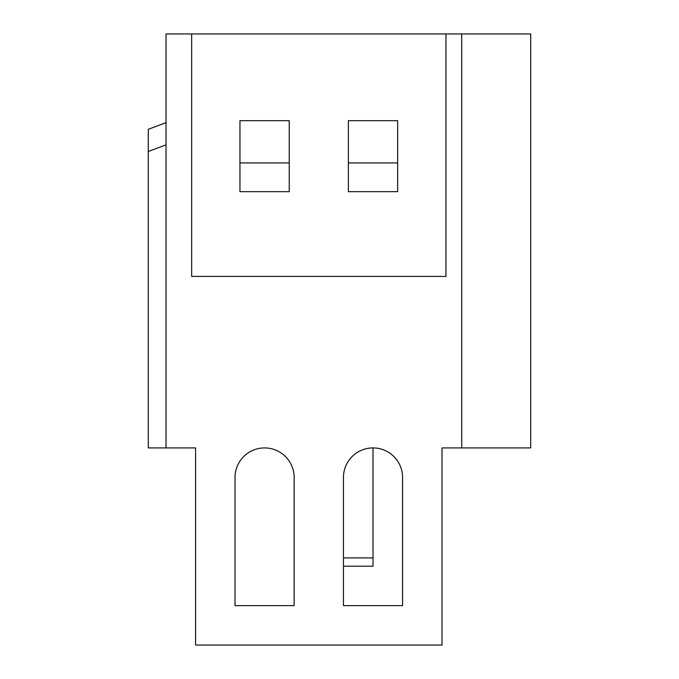 <?xml version="1.0" encoding="UTF-8"?>
<svg xmlns="http://www.w3.org/2000/svg" width="679" height="679" viewBox="0 0 679 679"><rect width="100%" height="100%" fill="white"/><g stroke="black" fill="none" stroke-linecap="round" stroke-linejoin="round"><path stroke-width="1.02" d="M166.024 33.95L166.024 447.919L195.594 447.919L195.594 645.05L442.004 645.05L442.004 447.919L461.72 447.919L461.72 33.95L166.024 33.95M461.72 447.919L530.715 447.919L530.715 33.95L461.72 33.95M191.656 33.95L191.656 276.421L445.95 276.421L445.95 33.95M373.009 447.919L373.009 566.201L343.447 566.201L343.447 605.626L402.579 605.626L343.447 605.626L343.447 477.49A29.57 29.57 0 0 1 373.009 447.919A29.57 29.57 0 0 1 402.579 477.49L402.579 605.626L402.579 477.49M235.019 477.49A29.57 29.57 0 0 1 264.589 447.919A29.57 29.57 0 0 1 294.16 477.49A29.57 29.57 0 0 0 264.589 447.919A29.57 29.57 0 0 0 235.019 477.49L235.019 605.626L235.019 477.49M294.16 566.201L294.16 605.626L235.019 605.626L294.16 605.626L294.16 477.49M185.74 447.919L195.594 447.919L195.594 615.48M166.024 122.661L148.285 129.307L148.285 447.919L166.024 447.919M442.004 615.48L442.004 447.919M289.229 162.918L289.229 120.684L239.95 120.684L239.95 191.656L289.229 191.656L289.229 162.918L239.95 162.918M397.656 162.918L397.656 120.684L348.369 120.684L348.369 191.656L397.656 191.656L397.656 162.918L348.369 162.918M166.024 144.839L148.285 151.485M343.447 557.926L373.009 557.926"/></g></svg>
